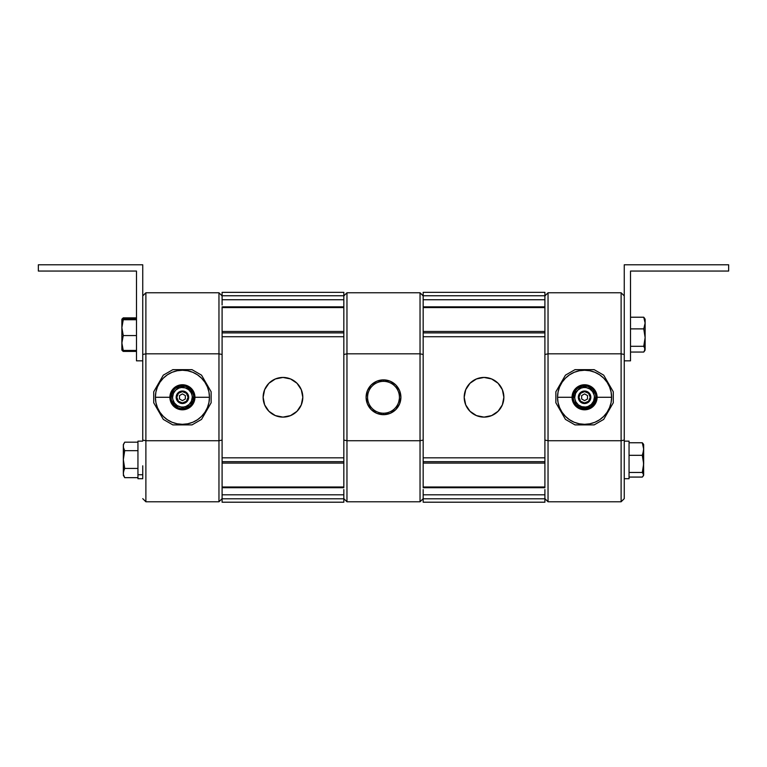 <?xml version="1.0" encoding="UTF-8"?>
<svg xmlns="http://www.w3.org/2000/svg" width="767" height="767" viewBox="0 0 767 767"><rect width="100%" height="100%" fill="white"/><g stroke="black" fill="none" stroke-linecap="round" stroke-linejoin="round"><path stroke-width="1.15" d="M464.198 397.277A19.837 19.837 0 0 1 484.035 377.441A19.837 19.837 0 0 1 503.871 397.277A19.837 19.837 0 0 1 484.035 417.114A19.837 19.837 0 0 1 464.198 397.277L465.713 389.684L470.008 383.251L476.451 378.956L484.035 377.441L491.628 378.956L498.061 383.251L502.366 389.684L503.871 397.277L502.366 404.871L498.061 411.304L491.628 415.599L484.035 417.114L476.451 415.599L470.008 411.304L465.713 404.871L464.198 397.277M544.906 307.625L544.906 332.888L423.173 332.888L423.173 331.459L544.906 331.459L544.906 336.723L423.173 336.723L544.906 336.723L544.906 332.888L423.173 332.888L423.173 336.723L423.173 331.459L544.906 331.459L544.906 307.567L423.173 307.567L423.173 331.459L423.173 307.625M423.173 306.838L544.906 306.838L423.173 306.838M423.173 299.744L544.906 299.744L423.173 299.744L423.173 295.765L544.906 295.765L544.906 299.744M423.173 292.352L423.173 295.765L544.906 295.765L544.906 292.342L423.173 292.342L423.173 297.03M544.906 486.93L544.906 463.095L423.173 463.095L423.173 486.987L544.906 486.987L544.906 457.832L544.906 461.667L423.173 461.667L544.906 461.667L544.906 463.095L423.173 463.095L423.173 457.832L544.906 457.832L423.173 457.832L423.173 486.93M423.173 497.524L423.173 502.203L544.906 502.203L544.906 498.79L423.173 498.79L423.173 502.212L544.906 502.212L544.906 498.79L423.173 498.79M544.906 487.716L423.173 487.716L544.906 487.716M423.173 494.811L544.906 494.811L423.173 494.811M544.906 292.352L544.906 297.03M544.906 497.524L544.906 498.79M263.129 397.277A19.837 19.837 0 0 1 282.965 377.441A19.837 19.837 0 0 1 302.802 397.277A19.837 19.837 0 0 1 282.965 417.114A19.837 19.837 0 0 1 263.129 397.277L264.634 389.684L268.939 383.251L275.372 378.956L282.965 377.441L290.549 378.956L296.992 383.251L301.287 389.684L302.802 397.277L301.287 404.871L296.992 411.304L290.549 415.599L282.965 417.114L275.372 415.599L268.939 411.304L264.634 404.871L263.129 397.277M343.827 307.625L343.827 332.888L222.094 332.888L222.094 331.459L343.827 331.459L343.827 336.723L222.094 336.723L343.827 336.723L343.827 332.888L222.094 332.888L222.094 354.479L222.094 331.459L343.827 331.459L343.827 307.567L222.094 307.567L222.094 331.459L222.094 307.625M222.094 306.838L343.827 306.838L222.094 306.838M222.094 299.744L343.827 299.744L222.094 299.744M222.094 292.352L222.094 295.765L343.827 295.765L343.827 292.342L222.094 292.352L222.094 295.765L343.827 295.765L343.827 299.744M222.094 295.765L222.094 297.03M142.748 298.2L142.748 354.479L145.883 353.827L218.959 353.827L222.094 354.479L222.094 457.832L343.827 457.832L222.094 457.832L222.094 486.93M222.094 497.524L222.094 502.203L343.827 502.203L343.827 498.79L222.094 498.79L222.094 494.811L343.827 494.811L222.094 494.811M222.094 483.421L222.094 498.655L218.959 501.781L218.959 440.728L222.094 440.076L222.094 354.479L218.959 353.827L218.959 292.773L218.959 440.728L145.883 440.728L145.883 353.827L218.959 353.827L218.959 440.728L222.094 440.076L222.094 461.667L343.827 461.667L343.827 457.832L343.827 463.095L222.094 463.095L222.094 461.667L343.827 461.667L343.827 463.095L222.094 463.095L222.094 486.987L343.827 486.987L343.827 463.095L343.827 486.93M343.827 487.716L222.094 487.716L343.827 487.716M222.094 498.79L222.094 502.212L343.827 502.212L343.827 498.79L222.094 498.79M343.827 292.352L343.827 297.03M343.827 497.524L343.827 498.79M383.5 413.202A15.925 15.925 0 0 0 399.425 397.277A15.925 15.925 0 0 0 383.5 381.352L383.5 379.876A17.401 17.401 0 0 1 400.901 397.277A17.401 17.401 0 0 1 383.5 414.679L383.5 413.202A15.925 15.925 0 0 1 367.575 397.277A15.925 15.925 0 0 1 383.5 381.352A15.925 15.925 0 0 1 399.425 397.277L399.339 395.609L399.425 397.277A15.925 15.925 0 0 1 383.5 413.202L383.5 414.679A17.401 17.401 0 0 1 366.099 397.277A17.401 17.401 0 0 1 383.5 379.876L383.5 381.352A15.925 15.925 0 0 0 367.575 397.277L367.661 395.619L367.575 397.277A15.925 15.925 0 0 0 383.5 413.202M399.089 394.037L399.339 395.619L399.089 394.037M367.911 394.037L367.661 395.609L367.911 394.037M343.827 311.134L343.827 295.909L346.962 292.773L346.962 353.827L420.038 353.827L420.038 440.728L346.962 440.728L346.962 353.827L420.038 353.827L423.173 354.479L423.173 336.723L423.173 440.076L420.038 440.728L346.962 440.728L346.962 501.781L420.038 501.781L423.173 498.655L423.173 489.547M343.827 498.655L346.962 501.781L343.827 498.655L343.827 489.547M423.173 498.655L420.038 501.781L420.038 440.728L420.038 501.781L346.962 501.781L346.962 440.728L343.827 440.076L346.962 440.728L346.962 353.827L343.827 354.479L343.827 457.832L343.827 336.723L343.827 354.479L346.962 353.827L346.962 292.773L343.827 295.909M367.911 400.518L367.661 398.945L367.911 400.518M399.339 398.945L398.725 401.946L399.329 398.965M383.5 414.679L390.163 413.355L395.81 409.588L399.578 403.941L400.901 397.277L399.578 390.614L395.81 384.967L390.163 381.199L383.5 379.876L376.837 381.199L371.19 384.967L367.422 390.614L366.099 397.277L367.422 403.941L371.19 409.588L376.837 413.355L383.5 414.679M423.173 457.832L423.173 354.479L420.038 353.827L420.038 292.773L420.038 440.728L423.173 440.076L423.173 457.832M423.173 311.134L423.173 295.909L420.038 292.773L346.962 292.773L420.038 292.773L423.173 295.909M597.1 397.277A12.531 12.531 0 0 1 595.93 402.57L597.1 397.277L595.93 391.985L595.93 395.849L595.93 391.985A12.531 12.531 0 0 1 597.1 397.277L611.615 397.277L597.1 397.277M557.532 397.277A27.037 27.037 0 0 0 584.579 424.314A27.037 27.037 0 0 0 611.615 397.277L611.098 392.004L609.554 386.932L607.061 382.254L603.696 378.16L599.602 374.795L594.924 372.292L589.852 370.758L584.579 370.24L579.306 370.758L574.224 372.292L569.555 374.795L565.461 378.16L562.096 382.254L559.594 386.932L558.06 392.004L557.532 397.277L558.06 402.55L559.594 407.622L562.096 412.301L565.461 416.395L569.555 419.76L574.224 422.262L579.306 423.796L584.579 424.314L589.852 423.796L594.924 422.262L599.602 419.76L603.696 416.395L607.061 412.301L609.554 407.622L611.098 402.55L611.615 397.277A27.037 27.037 0 0 0 584.579 370.24A27.037 27.037 0 0 0 557.532 397.277L572.048 397.277L557.532 397.277M573.217 391.985L573.323 398.763L574.09 401.62L575.566 404.19L578.903 407.114L574.31 404.468A12.531 12.531 0 0 1 573.217 391.985L573.217 397.277A11.352 11.352 0 0 1 590.254 387.44L585.672 384.794L590.254 387.44A11.352 11.352 0 0 1 590.254 407.114A11.352 11.352 0 0 1 573.217 397.277L573.217 402.57A12.531 12.531 0 0 0 574.31 404.468L583.486 409.76A12.531 12.531 0 0 1 574.31 404.468L578.308 408.13L583.486 409.76A12.531 12.531 0 0 0 585.672 409.76L594.837 404.468A12.531 12.531 0 0 1 585.672 409.76L590.839 408.13L594.837 404.468A12.531 12.531 0 0 0 595.93 402.57L595.93 391.985A12.531 12.531 0 0 0 594.837 390.096L590.839 386.424L585.672 384.794A12.531 12.531 0 0 0 583.486 384.794L574.31 390.096A12.531 12.531 0 0 0 573.217 391.985A12.531 12.531 0 0 1 595.93 391.985L595.93 397.277L595.547 394.334L593.581 390.365L591.491 388.265L587.512 386.309L581.635 386.309L574.31 390.096M594.396 396.184L594.137 395.063A9.818 9.818 0 0 1 594.387 397.277L594.396 396.184M590.839 397.277A6.261 6.261 0 0 1 584.579 403.538A6.261 6.261 0 0 1 578.308 397.277A6.261 6.261 0 0 0 584.579 403.538A6.261 6.261 0 0 0 590.839 397.277L590.216 397.277A5.637 5.637 0 0 1 584.579 402.915A5.637 5.637 0 0 1 578.941 397.277L578.308 397.277L578.941 397.277L580.59 401.266L584.579 402.915L588.567 401.266L590.216 397.277L588.567 393.289L584.579 391.64L580.59 393.289L578.941 397.277A5.637 5.637 0 0 1 584.579 391.64A5.637 5.637 0 0 1 590.216 397.277L590.839 397.277A6.261 6.261 0 0 0 584.579 391.017A6.261 6.261 0 0 0 578.308 397.277A6.261 6.261 0 0 1 584.579 391.017A6.261 6.261 0 0 1 590.839 397.277L589.008 401.707L586.976 403.068L584.579 403.538L582.182 403.068L580.149 401.707L578.308 397.277L580.149 392.848L582.182 391.486L584.579 391.017L586.976 391.486L589.008 392.848L590.839 397.277M584.579 400.652L581.654 398.965L581.654 395.59L584.579 393.902L587.503 395.59L587.503 398.965L584.579 400.652L581.654 398.965L581.654 395.59L584.579 393.902L587.503 395.59L587.503 398.965L584.579 400.652M591.271 404.449L590.207 405.446L591.271 404.449A9.818 9.818 0 0 1 581.712 406.663L587.129 408.312L595.413 400.585L594.387 397.277A9.818 9.818 0 0 1 591.271 404.449L595.413 400.585L592.862 389.54L582.019 386.242L573.735 393.97L574.761 397.277A9.818 9.818 0 0 1 594.137 395.063L592.565 391.573L589.775 388.955L586.189 387.594L583.629 387.508L581.137 388.083L577.877 390.106L575.576 393.366L574.761 397.277A9.818 9.818 0 0 0 575.02 399.492L576.295 405.014L581.712 406.663A9.818 9.818 0 0 1 575.02 399.492L575.912 401.889L578.337 404.851L581.712 406.663L585.528 407.047L588.021 406.472L591.271 404.449L593.581 401.189L594.387 397.277A9.818 9.818 0 0 0 594.137 395.063L593.811 393.644M584.483 407.507L587.129 408.312L584.483 407.507M588.835 388.313L587.436 387.891L588.835 388.313M584.665 387.047L582.019 386.242L584.665 387.047M578.941 389.109L577.877 390.106L578.941 389.109M577.877 390.106L573.735 393.97L574.119 395.599L573.735 393.97L576.803 391.103M613.284 391.774L603.696 375.159L594.166 369.665L574.982 369.665L565.461 375.159L555.864 391.774L555.864 402.78L565.461 419.396L574.982 424.889L594.166 424.889L603.696 419.396L613.284 402.78L613.284 391.774L613.284 402.78L603.696 419.396L594.166 424.889L574.982 424.889L565.461 419.396L555.864 402.78L555.864 391.774L565.461 375.159L574.982 369.665L594.166 369.665L603.696 375.159L613.284 391.774M595.93 395.983L595.93 397.201L595.93 395.983M595.93 397.354L595.93 398.552L595.93 397.354M595.93 398.735L595.93 399.866L595.93 398.735M595.93 400.038L595.93 402.493L595.93 400.038M587.982 386.137L589.008 386.731L587.982 386.137M589.142 386.798L590.178 387.402L589.142 386.798M590.322 387.488L591.347 388.073L590.322 387.488M591.52 388.179L592.479 388.735L591.52 388.179M592.651 388.831L594.761 390.048L592.651 388.831M594.837 390.096L590.254 387.44L594.837 390.096M574.32 390.087L583.486 384.794L577.666 388.265L575.566 390.365L573.611 394.334L573.217 399.971M573.217 399.904L573.217 398.706M573.217 398.572L573.217 397.354M573.217 397.201L573.217 396.002M573.217 395.82L573.217 394.698M573.217 394.516L573.217 392.062M594.837 404.468L585.672 409.76A12.531 12.531 0 0 1 583.486 409.76L578.903 407.114L584.579 408.629L590.254 407.114L594.406 402.953L595.93 397.277L595.93 402.57A12.531 12.531 0 0 1 594.837 404.468M580.015 407.756L578.97 407.152L580.015 407.756M578.826 407.066L577.8 406.481L578.826 407.066M577.628 406.376L576.669 405.82L577.628 406.376M576.506 405.724L574.397 404.506L576.506 405.724M594.252 398.888L593.505 401.342M575.672 402.311L576.295 405.014L575.672 402.311M580.322 406.242L581.712 406.663L580.322 406.242M576.295 405.014L578.941 405.82M581.712 406.663L583.112 407.085M587.129 408.312L589.152 406.424M593.802 393.634L594.463 396.481M592.862 389.54L590.207 388.735M587.436 387.891L586.046 387.469M582.019 386.242L579.996 388.131M574.119 395.599L575.346 400.911M544.906 498.655L548.041 501.781L544.906 498.655L544.906 489.547M544.906 457.832L544.906 336.723L544.906 354.479L548.041 353.827L548.041 292.773L544.906 295.909L548.041 292.773L548.041 353.827L544.906 354.479L544.906 440.076L548.041 440.728L548.041 353.827L621.117 353.827L621.117 292.773L548.041 292.773L621.117 292.773L621.117 440.728L548.041 440.728L544.906 440.076L544.906 457.832M544.906 311.134L544.906 295.909M624.252 476.326L624.252 498.655L621.117 501.781L624.252 498.655L624.252 440.076L621.117 440.728L621.117 501.781L548.041 501.781L621.117 501.781L621.117 440.728L548.041 440.728L548.041 501.781L548.041 353.827L621.117 353.827L624.252 354.479L624.252 334.968M624.252 468.359L624.252 354.479L624.252 440.076L621.117 440.728L621.117 353.827L624.252 354.479L624.252 298.2M624.252 295.909L621.117 292.773M169.9 397.277A12.531 12.531 0 0 1 171.07 391.985L169.9 397.277L171.07 402.57L171.07 398.706L171.07 402.57A12.531 12.531 0 0 1 169.9 397.277L155.385 397.277L169.9 397.277M209.468 397.277A27.037 27.037 0 0 0 182.421 370.24A27.037 27.037 0 0 0 155.385 397.277L155.902 402.55L157.446 407.622L159.939 412.301L163.304 416.395L167.398 419.76L172.076 422.262L177.148 423.796L182.421 424.314L187.694 423.796L192.776 422.262L197.445 419.76L201.539 416.395L204.904 412.301L207.406 407.622L208.94 402.55L209.468 397.277L208.94 392.004L207.406 386.932L204.904 382.254L201.539 378.16L197.445 374.795L192.776 372.292L187.694 370.758L182.421 370.24L177.148 370.758L172.076 372.292L167.398 374.795L163.304 378.16L159.939 382.254L157.446 386.932L155.902 392.004L155.385 397.277A27.037 27.037 0 0 0 182.421 424.314A27.037 27.037 0 0 0 209.468 397.277L194.952 397.277L209.468 397.277M193.783 402.57A12.531 12.531 0 0 1 183.514 409.76L192.69 404.468A12.531 12.531 0 0 0 193.783 402.57L193.783 391.985A12.531 12.531 0 0 1 193.783 402.57L193.783 397.277A11.352 11.352 0 0 1 176.746 407.114L181.328 409.76A12.531 12.531 0 0 0 183.514 409.76L188.692 408.13L192.69 404.468L183.514 409.76A12.531 12.531 0 0 1 172.163 404.468L176.161 408.13L181.328 409.76L176.746 407.114A11.352 11.352 0 0 1 176.746 387.44A11.352 11.352 0 0 1 193.783 397.277L193.783 394.545M192.69 390.096A12.531 12.531 0 0 1 193.783 391.985A12.531 12.531 0 0 0 192.69 390.096L185.365 386.309L179.488 386.309L175.509 388.265L173.419 390.365L171.453 394.334L171.07 397.277L171.07 391.985A12.531 12.531 0 0 1 172.163 390.096L181.328 384.794A12.531 12.531 0 0 1 192.69 390.096L183.514 384.794A12.531 12.531 0 0 0 181.328 384.794L172.163 390.096A12.531 12.531 0 0 1 181.328 384.794L176.161 386.424L172.163 390.096A12.531 12.531 0 0 0 171.07 391.985L171.07 402.57A12.531 12.531 0 0 0 172.163 404.468A12.531 12.531 0 0 1 171.07 402.57L171.07 397.277L171.453 400.221L173.419 404.19L178.078 407.766L180.945 408.533L185.365 408.245L190.456 405.302L193.389 400.221L193.677 395.791L192.258 391.601L190.456 389.252L183.514 384.794L186.86 386.731M172.604 398.37L172.863 399.492A9.818 9.818 0 0 1 172.613 397.277L172.604 398.37M176.161 397.277A6.261 6.261 0 0 1 182.421 391.017A6.261 6.261 0 0 1 188.692 397.277A6.261 6.261 0 0 0 182.421 391.017A6.261 6.261 0 0 0 176.161 397.277L176.784 397.277A5.637 5.637 0 0 1 182.421 391.64A5.637 5.637 0 0 1 188.059 397.277L188.692 397.277L188.059 397.277L186.41 393.289L182.421 391.64L178.433 393.289L176.784 397.277L178.433 401.266L182.421 402.915L186.41 401.266L188.059 397.277A5.637 5.637 0 0 1 182.421 402.915A5.637 5.637 0 0 1 176.784 397.277L176.161 397.277A6.261 6.261 0 0 0 182.421 403.538A6.261 6.261 0 0 0 188.692 397.277A6.261 6.261 0 0 1 182.421 403.538A6.261 6.261 0 0 1 176.161 397.277L177.992 392.848L180.024 391.486L182.421 391.017L184.818 391.486L186.851 392.848L188.692 397.277L186.851 401.707L184.818 403.068L182.421 403.538L180.024 403.068L177.992 401.707L176.161 397.277M182.421 393.902L185.346 395.59L185.346 398.965L182.421 400.652L179.497 398.965L179.497 395.59L182.421 393.902L185.346 395.59L185.346 398.965L182.421 400.652L179.497 398.965L179.497 395.59L182.421 393.902M185.288 387.891L179.871 386.242L175.729 390.106A9.818 9.818 0 0 1 185.288 387.891L179.871 386.242L171.587 393.97L172.613 397.277A9.818 9.818 0 0 1 175.729 390.106L171.587 393.97L174.138 405.014L184.981 408.312L193.265 400.585L192.239 397.277A9.818 9.818 0 0 1 172.863 399.492L174.435 402.982L177.225 405.599L180.811 406.961L183.371 407.047L185.863 406.472L189.123 404.449L191.424 401.189L192.239 397.277A9.818 9.818 0 0 0 191.98 395.063L190.705 389.54L185.288 387.891A9.818 9.818 0 0 1 191.98 395.063L191.088 392.666L188.663 389.703L185.288 387.891L181.472 387.508L178.979 388.083L175.729 390.106L173.419 393.366L172.613 397.277A9.818 9.818 0 0 0 172.863 399.492L172.537 398.073M174.138 405.014L173.515 402.311L174.138 405.014L179.564 406.663L176.793 405.82M190.197 403.452L191.232 402.483L190.197 403.452M193.265 400.585L191.242 402.474L193.265 400.585L192.881 398.955L193.265 400.585M153.716 402.78L163.304 419.396L172.834 424.889L192.018 424.889L201.539 419.396L211.136 402.78L211.136 391.774L201.539 375.159L192.018 369.665L172.834 369.665L163.304 375.159L153.716 391.774L153.716 402.78L153.716 391.774L163.304 375.159L172.834 369.665L192.018 369.665L201.539 375.159L211.136 391.774L211.136 402.78L201.539 419.396L192.018 424.889L172.834 424.889L163.304 419.396L153.716 402.78M171.07 398.572L171.07 397.354L171.07 398.572M171.07 397.201L171.07 396.002L171.07 397.201M171.07 395.82L171.07 394.698L171.07 395.82M171.07 394.516L171.07 392.062L171.07 394.516M177.858 407.756L176.822 407.152L177.858 407.756M176.678 407.066L175.653 406.481L176.678 407.066M175.48 406.376L174.521 405.82L175.48 406.376M174.349 405.724L172.239 404.506L174.349 405.724M172.163 404.468L176.746 407.114L172.163 404.468M193.783 394.65L193.783 395.849M193.783 395.983L193.783 397.201M193.783 397.354L193.783 398.552M193.783 398.735L193.783 399.866M193.783 400.038L193.783 402.493M186.985 386.798L188.03 387.402M188.174 387.488L189.2 388.073M189.372 388.179L190.331 388.735M190.494 388.831L192.603 390.048M172.748 395.667L173.495 393.212M192.881 398.955L191.654 393.634M190.705 389.54L188.059 388.735M179.564 406.663L184.981 408.312L190.187 403.452M145.883 292.773L218.959 292.773L222.094 295.909L218.959 292.773L145.883 292.773L145.883 353.827L145.883 292.773L142.748 295.909M222.094 295.909L222.094 305.007M142.748 334.968L142.748 440.076L145.883 440.728L142.748 440.076L142.748 354.479L145.883 353.827L145.883 501.781L145.883 440.728L218.959 440.728L218.959 501.781L222.094 498.655M145.883 501.781L218.959 501.781L145.883 501.781L142.748 498.655L145.883 501.781M142.748 468.359L142.748 476.326M728.65 271.058L728.65 264.788L624.252 264.788L728.65 264.788L728.65 271.058L630.512 271.058L728.65 271.058M630.512 271.058L630.512 360.845L624.252 360.845L630.512 360.845L630.512 271.058M624.252 354.479L624.252 264.788L624.252 354.479M38.35 264.788L38.35 271.058L136.488 271.058L136.488 360.845L142.748 360.845L136.488 360.845L136.488 271.058L38.35 271.058L38.35 264.788L142.748 264.788L38.35 264.788M142.748 354.479L142.748 264.788L142.748 354.479M142.748 441.13L137.945 441.13L137.945 474.735L142.748 474.735L142.748 465.818M137.945 478.656L137.945 441.178M142.748 478.033L142.748 474.735L137.945 474.735L137.945 478.713L142.748 478.713M629.055 441.15L629.055 478.685L624.252 478.685L629.055 478.685L629.055 441.13L624.252 441.13M624.252 476.921L624.252 466.278M643.302 443.911L642.295 442.77L643.302 443.911L642.295 442.77L629.055 442.751L642.295 442.751L643.571 444.496M642.305 477.055L629.055 477.084L642.295 477.084L643.571 475.339L642.295 477.084L642.861 476.508L642.295 477.064L629.055 477.064L642.295 477.064M642.861 453.776L642.295 455.32L643.666 463.891L643.666 449.04L642.861 453.776M643.35 475.837L643.666 449.04L642.295 442.77L629.055 442.77L642.295 442.77L643.666 449.04L643.666 444.678M643.571 475.348L643.302 475.923L643.571 475.348M643.34 475.847L643.666 475.156M643.666 474.763L642.295 472.462L629.055 472.462L642.295 472.462L643.666 463.891L642.295 472.462L643.666 474.763L643.571 461.705L642.295 455.32L629.055 455.32L642.295 455.32L643.571 450.641L643.666 445.071M644.328 344.153L643.753 346.291L645.133 349.177L645.133 337.585L644.328 344.153M644.328 317.931L645.133 323.051L643.753 328.88L645.133 337.585L645.133 323.051L643.753 328.88L645.133 337.585L645.133 319.264L644.625 318.391M644.625 350.883L645.133 337.585L643.753 346.291L630.512 346.291L643.753 346.291L645.133 349.177L643.753 352.053L630.512 352.053L643.753 352.053L644.759 350.634L644.328 351.344M644.759 318.641L643.753 317.222L645.133 323.051L645.133 319.293M645.133 319.571L645.133 320.098M644.759 321.555L645.037 320.827L644.759 321.555M643.753 317.222L630.512 317.222L643.753 317.222M643.753 328.88L630.512 328.88L643.753 328.88M645.133 350.011L644.759 350.634M645.133 319.666L645.037 319.149L645.133 319.666M123.429 474.6L123.334 473.555L123.429 474.6M123.247 350.452L136.488 350.452L123.247 350.452L121.867 343.002L123.247 335.562L121.867 327.653L123.247 319.753L121.867 319.283L121.867 350.011L123.247 350.452L121.963 344.901L121.963 341.114L123.247 335.562L121.867 327.653L121.867 349.733M122.241 350.577L123.247 351.411L136.488 351.411L123.247 351.411L121.963 350.155M122.873 318.899L123.247 317.864L136.488 317.864L123.247 317.864L121.963 319.12L123.247 317.864L122.672 319.513M122.672 318.938L136.488 318.823L122.672 318.938M121.963 319.168L121.867 327.653L123.247 319.753L136.488 319.753L123.247 319.753L122.03 318.986M123.247 335.562L136.488 335.562L123.247 335.562M124.139 469.557L124.705 468.416L123.334 459.548L123.334 473.038L124.139 469.557M123.429 474.217L123.429 471.858L124.705 468.416L137.945 468.416L124.705 468.416L123.334 459.548L123.429 474.217M124.139 476.528L124.705 477.659L124.139 476.528M124.139 476.614L124.705 477.659L137.945 477.659L124.705 477.659L123.429 474.495M123.429 472.328L123.334 473.412L123.429 472.328M124.139 443.221L124.705 442.175L137.945 442.175L124.705 442.175L123.698 444.275L124.705 442.175M123.429 445.339L123.334 459.548L124.705 450.67L137.945 450.67L124.705 450.67L123.429 447.506L123.429 445.339M123.334 444.553L123.334 459.548L124.705 450.67L123.429 447.506L123.334 444.553M423.173 292.342L544.906 292.342L423.173 292.342M222.094 292.342L343.827 292.342M629.055 478.713L624.252 478.713M643.35 444.007L643.666 444.544M124.57 477.429L123.334 475.291M124.57 442.415L123.334 444.544"/></g></svg>
